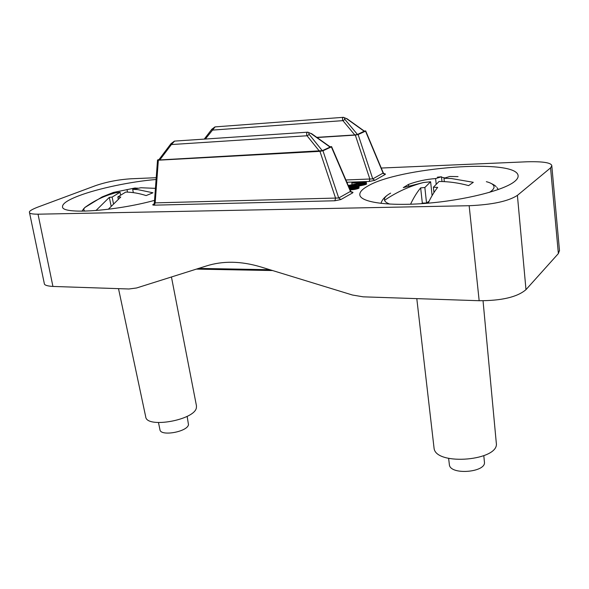 <?xml version="1.0" encoding="UTF-8"?>
<svg xmlns="http://www.w3.org/2000/svg" width="589" height="589" viewBox="0 0 589 589"><rect width="100%" height="100%" fill="white"/><g stroke="black" fill="none" stroke-linecap="round" stroke-linejoin="round"><path stroke-width="0.88" d="M38.027 214.19L52.929 286.445C47.135 286.07 44.256 285.098 44.308 283.53L29.465 212.423C29.317 213.579 32.174 214.175 38.027 214.19L469.153 205.716C492.271 204.714 508.359 201.261 517.407 195.371L525.984 289.648L558.365 253.572L559.476 250.45M52.929 286.445L128.954 288.993L136.589 287.977L206.15 266.037C222.826 260.706 241.048 261.008 260.839 266.95L352.465 295.023L363.185 296.834L479.166 300.721C501.732 300.743 517.341 297.047 525.984 289.648M29.465 212.423C28.89 211.311 31.534 209.596 37.401 207.269L95.455 185.682C106.543 181.883 118.441 179.579 131.141 178.776L156.218 177.701M381.245 168.042L527.184 161.776C543.124 161.386 551.341 162.719 551.834 165.774L550.56 167.88L517.407 195.371M153.943 204.037L153.508 204.221C152.264 204.839 152.536 205.149 154.311 205.156L155.165 202.874L154.34 203.05L157.535 159.95M154.311 205.156L334.854 200.775L340.854 199.553L338.719 197.992L155.165 202.874L158.345 160.201L319.937 151.351L322.956 150.769L331.364 146.889L329.766 146.58M340.854 199.553L352.568 192.927C353.378 192.382 352.973 192.066 351.368 191.977M346.869 182.251L369.2 181.464L374.781 180.344L372.756 178.894L345.89 179.969M374.781 180.344L385.081 174.513C385.766 174.057 385.397 173.792 383.969 173.718M156.085 179.49C131.17 181.559 98.311 188.406 79.036 195.717C67.757 200.002 62.25 203.706 62.522 206.835C61.904 214.646 114.516 211.326 154.539 200.378M514.425 181.626C517.032 179.557 518.268 177.628 518.121 175.831C517.252 157.859 397.251 167.526 367.256 186.389C362.051 189.356 359.577 192.176 359.82 194.841C360.358 202.241 388.099 206.415 426.237 203.33C464.323 200.312 503.61 190.438 514.425 181.626M350.153 189.908L355.042 189.356L358.981 188.2L359.062 185.94L349.005 187.228M359.069 186.006L366.557 184.166L366.292 182.089L353.01 182.347L351.81 183.002L361.131 182.862L348.254 185.476M385.081 174.513L383.277 172.894L384.087 173.784L383.483 173.748M369.2 181.464L369.855 179.093L355.322 135.095L358.127 134.557L365.519 131.156L364.031 130.905M317.022 137.524L355.322 135.095M159.126 159.405L157.521 160.098L158.345 160.201M364.341 131.119L357.471 134.483L354.792 134.947L316.794 137.355M174.572 141.102L171.392 144.555L159.796 159.928L158.853 159.766M159.796 159.928L322.293 150.674L330.076 147.095L311.235 133.696C308.827 132.341 308.172 132.621 309.284 134.52L322.293 150.674M352.568 192.927L350.691 191.153M334.854 200.775L335.597 198.221L319.937 151.351M357.471 134.483L344.977 119.479L342.894 120.635L212.217 130.117L211.804 129.271L214.956 126.907M211.812 129.263L204.25 139.114M344.977 119.479C343.888 117.719 344.462 117.476 346.7 118.757L343.497 117.329C342.386 117.712 342.187 118.809 342.894 120.635L354.792 134.947M215.095 126.893L205.362 139.033M171.031 143.62L158.802 159.833M171.009 143.65L171.392 144.555L307.038 135.764C306.287 133.777 306.56 132.584 307.863 132.172L311.235 133.696M319.422 151.167L307.038 135.764L309.284 134.52M351.81 183.002L352.001 184.453M348.555 186.183L366.292 182.089L366.557 184.166M349.262 187.825L354.762 187.25L359.062 185.94M365.651 184.512L365.394 182.428M365.394 184.593L365.128 182.509M365.121 184.666L364.856 182.59M364.834 184.747L364.569 182.671M364.539 184.828L364.274 182.752M364.23 184.909L363.965 182.833M363.906 184.998L363.641 182.914M363.575 185.079L363.31 182.995M363.222 185.16L362.957 183.076M362.868 185.24L362.603 183.157M362.485 185.321L362.22 183.245M362.08 185.41L361.815 183.326M361.653 185.498L361.388 183.422M361.204 185.594L360.932 183.51M360.726 185.69L360.453 183.606M360.218 185.785L359.953 183.709M359.695 185.888L359.423 183.805M359.135 185.991L358.87 183.915M358.539 185.94L358.289 184.018M356.971 185.947L356.757 184.298M356.102 186.161L355.881 184.467M355.307 186.463L355.064 184.622M354.549 186.676L354.298 184.769M353.849 186.838L353.591 184.909M353.194 186.956L352.944 185.042M352.59 187.052L352.347 185.16M352.045 187.118L351.802 185.277M351.552 187.169L351.324 185.388M351.118 187.199L350.889 185.491M350.72 187.221L350.499 185.587M350.345 187.236L350.138 185.682M349.999 187.25L349.8 185.771M349.675 187.25L349.491 185.866M349.373 187.25L349.203 185.955M349.1 187.236L348.946 186.043M348.784 186.72L348.71 186.124M358.981 188.2L358.708 186.102M358.605 188.355L358.333 186.257M358.222 188.502L357.95 186.404M357.817 188.642L357.545 186.544M357.398 188.782L357.125 186.676M356.956 188.907L356.684 186.801M356.5 189.032L356.227 186.927M356.036 189.143L355.756 187.037M355.542 189.253L355.27 187.147M355.042 189.356L354.762 187.25M354.526 189.444L354.247 187.339M353.996 189.533L353.724 187.427M353.459 189.614L353.186 187.508M352.914 189.68L352.642 187.574M352.362 189.739L352.089 187.641M351.802 189.798L351.523 187.692M351.228 189.842L350.948 187.736M350.646 189.879L350.374 187.773M350.013 189.584L349.785 187.81M347.363 183.4L347.252 182.546M483.039 300.78L496.291 442.957C499.781 460.569 436.633 466.105 434.108 448.604L416.798 298.63M483.812 455.776L484.416 461.99C486.404 472.216 451.307 475.382 449.436 465.207L448.619 458.338M437.406 177.179L441.492 176.781L435.61 178.555C426.083 179.299 417.041 181.257 408.501 184.423L403.296 187.626L423.373 182.546L430.618 181.751L424.853 187.501L420.656 187.884C417.078 192.161 413.706 197.609 410.548 204.236M428.166 203.168C431.155 196.792 434.329 191.521 437.686 187.368L433.371 187.236L439.055 181.471C448.855 181.522 458.713 182.899 468.63 185.601L473.298 182.303L451.41 178.541L443.981 178.261L449.782 176.479L458.028 176.604M444.717 177.915L441.536 177.193M433.938 192.588L433.371 187.236M421.429 203.684L422.32 203.087L426.532 202.991L429.086 201.254M444.327 181.626L443.981 178.261M441.986 181.522L441.492 176.781M436.191 184.085L435.61 178.555M408.656 185.815L408.501 184.423M432.09 195.614L430.618 181.751M426.532 202.991L424.853 187.501M422.32 203.087L420.656 187.884M171.443 276.985L196.468 405.865L196.38 407.816C194.642 420.053 146.609 428.667 145.719 416.865L118.507 288.639M187.14 416.342L188.495 424.706C187.324 431.87 160.539 436.618 159.965 429.749L158.478 422.593M135.389 188.62L135.256 187.95L113.405 192.441L102.022 196.954L115.216 192.875L120.053 192.264L112.116 197.087L109.318 197.381L95.941 210.56M108.273 209.279L120.76 197.035L117.837 196.91L125.752 192.073C132.392 192.169 139.181 193.339 146.131 195.585L152.941 192.787L137.745 189.606L132.672 189.334L140.889 187.751L155.43 188.347M137.723 188.156L135.286 188.119M118.264 198.986L117.837 196.91M133.335 192.64L132.672 189.334M127.526 192.124L127.003 189.54M120.612 194.988L120.053 192.264M113.434 203.433L112.116 197.087M111.1 205.922L109.318 197.381M479.166 300.721L469.153 205.716M558.365 253.572L550.56 167.88M365.519 131.156L383.1 173.092L372.756 178.894L358.127 134.557M322.956 150.769L338.719 197.992L350.47 191.396L331.364 146.889M346.7 118.757L364.311 131.34M357.921 185.94L357.685 184.129M198.648 268.4L269.843 269.71M489.363 192.412C493.832 189.599 495.099 187.103 493.155 184.917C491.94 183.621 489.673 182.538 486.345 181.684M423.373 182.546C409.34 186.271 396.397 192.198 384.543 200.319C385.059 201.799 386.855 203.065 389.947 204.125M390.64 193.14C385.913 195.688 383.881 198.081 384.543 200.319M115.216 192.875C104.069 195.923 93.975 200.783 84.949 207.461C83.461 208.94 83.461 210.177 84.934 211.156M102.03 196.984L84.949 207.461M559.506 250.804L551.827 166.098M350.816 192.014L351.5 192.058L350.676 191.131L331.541 146.536M154.009 204.088L154.34 203.036M365.659 130.846L383.277 172.886M346.796 118.588L364.466 131.214M343.512 117.314L215.14 126.885M174.41 141.117L171.009 143.664M174.624 141.095L307.885 132.164M330.26 146.933L311.375 133.504M272.597 270.55L196.387 269.114M498.294 189.54L496.932 187.574M496.129 186.706C495.518 185.749 493.383 184.438 489.724 182.774M380.973 203.404C381.775 200.393 384.013 197.58 387.672 194.966M83.903 208.425L81.967 211.201M84.58 207.748L85.434 207.011"/></g></svg>
